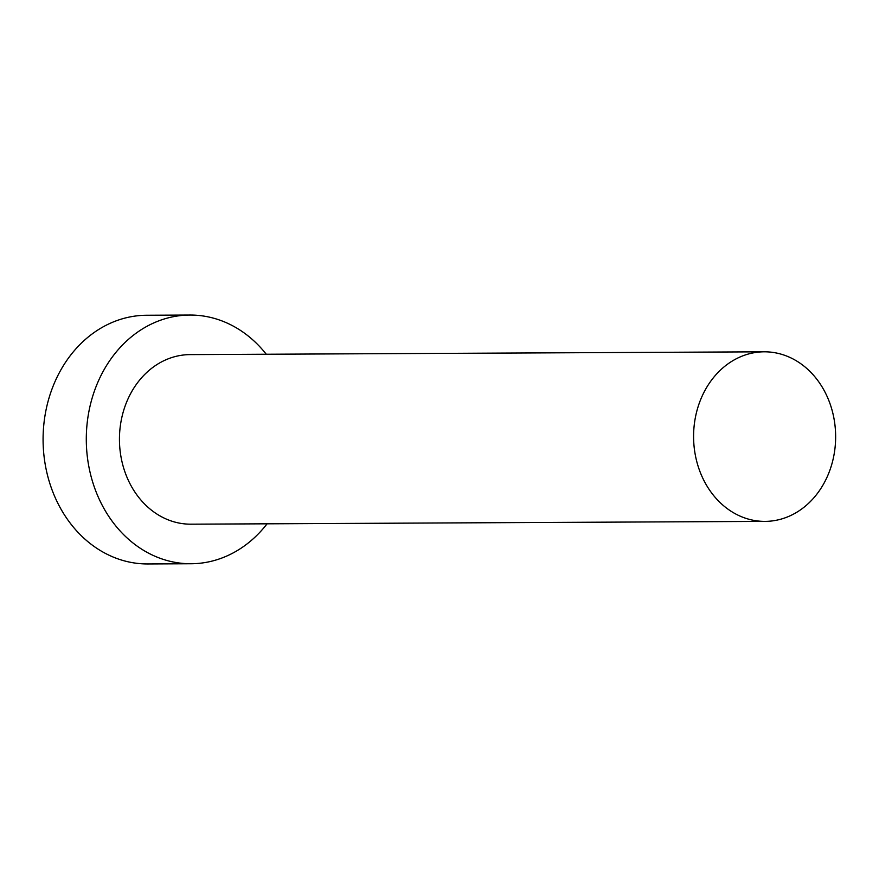 <?xml version="1.0" encoding="UTF-8"?>
<svg xmlns="http://www.w3.org/2000/svg" width="879" height="879" viewBox="0 0 879 879"><rect width="100%" height="100%" fill="white"/><g stroke="black" fill="none" stroke-linecap="round" stroke-linejoin="round"><path stroke-width="1.32" d="M746.029 518.39A84.791 71.023 89.7 0 0 765.027 521.39A84.791 71.023 89.7 0 0 835.05 447.686A84.791 71.023 89.7 0 0 783.2 354.808A84.791 71.023 89.7 0 0 764.203 351.809A84.791 71.023 89.7 0 0 694.179 425.513A84.791 71.023 89.7 0 0 746.029 518.39M764.203 351.809L190.051 354.611A84.791 71.023 89.7 0 0 120.038 428.304A84.791 71.023 89.7 0 0 171.888 521.192A84.791 71.023 89.7 0 0 190.886 524.181L765.027 521.39M266.26 354.237A124.357 104.172 89.7 0 0 217.728 319.429A124.357 104.172 89.7 0 0 189.864 315.045A124.357 104.172 89.7 0 0 87.164 423.129A124.357 104.172 89.7 0 0 163.208 559.363A124.357 104.172 89.7 0 0 191.073 563.747A124.357 104.172 89.7 0 0 267.084 523.807M189.864 315.045L146.65 315.253A124.357 104.172 89.7 0 0 43.95 423.337A124.357 104.172 89.7 0 0 119.994 559.571A124.357 104.172 89.7 0 0 147.859 563.955L191.073 563.747"/></g></svg>
